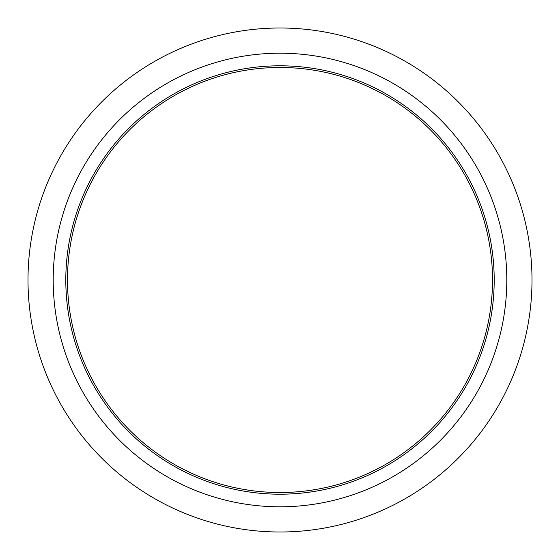 <?xml version="1.0" encoding="UTF-8"?>
<svg xmlns="http://www.w3.org/2000/svg" width="560" height="560" viewBox="0 0 560 560"><rect width="100%" height="100%" fill="white"/><g stroke="black" fill="none" stroke-linecap="round" stroke-linejoin="round"><path stroke-width="0.84" d="M280 67.48A212.52 212.52 0 0 1 492.52 280A212.52 212.52 0 0 1 280 492.52A212.52 212.52 0 0 1 67.48 280A212.52 212.52 0 0 1 280 67.48M280 28A252 252 0 0 1 532 280A252 252 0 0 1 280 532A252 252 0 0 1 28 280A252 252 0 0 1 280 28M280 53.2A226.8 226.8 0 0 1 506.8 280A226.8 226.8 0 0 1 280 506.8A226.8 226.8 0 0 1 53.2 280A226.8 226.8 0 0 1 280 53.2M280 65.8A214.2 214.2 0 0 0 65.8 280A214.2 214.2 0 0 0 280 494.2A214.2 214.2 0 0 0 494.2 280A214.2 214.2 0 0 0 280 65.8"/></g></svg>
